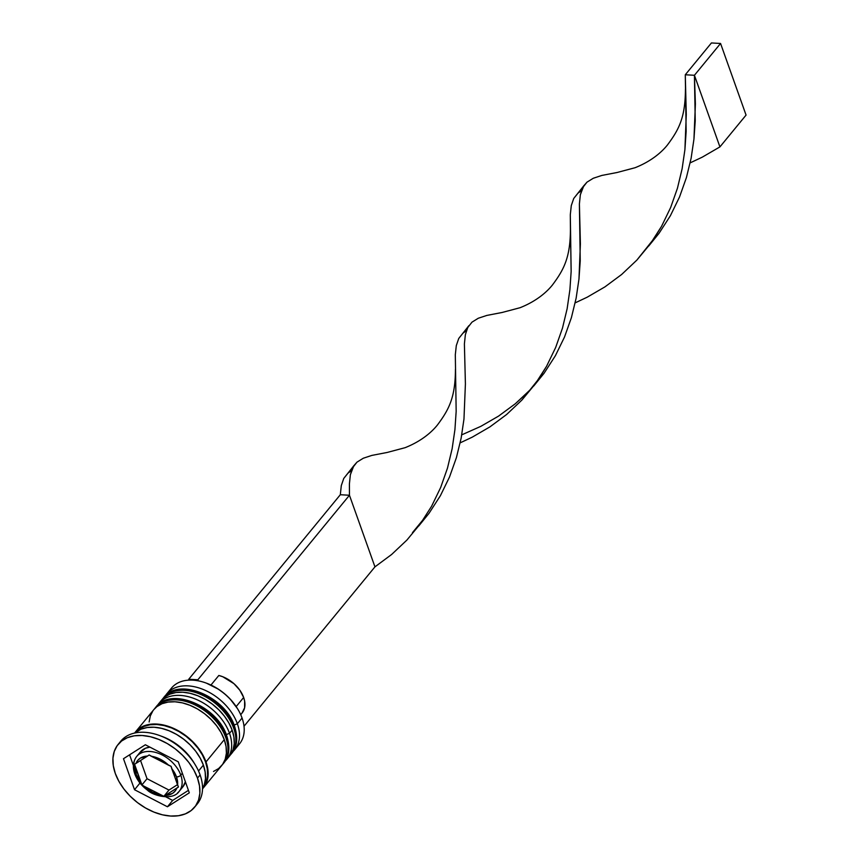 <?xml version="1.0" encoding="UTF-8"?>
<svg xmlns="http://www.w3.org/2000/svg" width="859" height="859" viewBox="0 0 859 859"><rect width="100%" height="100%" fill="white"/><g stroke="black" fill="none" stroke-linecap="round" stroke-linejoin="round"><path stroke-width="1.29" d="M166.399 694.888A43.981 29.142 39.4 0 1 203.336 694.738A43.981 29.142 39.4 0 1 234.217 727.573A3.296 1.664 -19.6 0 0 234.582 726.306A3.296 1.664 160.4 0 1 234.217 727.573A43.981 29.142 -140.6 0 0 200.834 693.6A43.981 29.142 -140.6 0 0 163.704 697.583C178.94 676.688 225.541 696.874 234.582 726.306C238.179 737.795 237.213 746.836 231.672 753.418A43.981 29.142 -140.6 0 0 234.217 727.573L233.702 728.207A43.981 29.142 -140.6 0 0 202.821 695.371A43.981 29.142 -140.6 0 0 165.873 695.532M162.437 699.194A43.981 29.142 39.4 0 1 163.178 698.217A43.981 29.142 39.4 0 1 200.308 694.244A43.981 29.142 39.4 0 1 233.702 728.207L234.217 727.573A43.981 29.142 39.4 0 1 234.797 748.071M228.838 756.414A43.981 29.142 -140.6 0 0 233.702 728.207A43.981 29.142 39.4 0 1 231.146 754.052L231.672 753.418A43.981 29.142 -140.6 0 1 231.404 753.73M225.96 712.691L214.814 701.524L201.296 693.728M158.561 704.434A43.981 29.142 39.4 0 1 195.498 704.283A43.981 29.142 39.4 0 1 226.379 737.119A3.296 1.664 -19.6 0 0 226.744 735.841A3.296 1.664 160.4 0 1 226.379 737.119A43.981 29.142 -140.6 0 0 192.996 703.145A43.981 29.142 -140.6 0 0 155.866 707.129C171.102 686.234 217.703 706.409 226.744 735.852C230.341 747.341 229.364 756.382 223.834 762.964A43.981 29.142 -140.6 0 0 226.379 737.119L225.853 737.752A43.981 29.142 -140.6 0 0 194.972 704.917A43.981 29.142 -140.6 0 0 158.035 705.078M154.588 708.739A43.981 29.142 39.4 0 1 155.339 707.762A43.981 29.142 39.4 0 1 192.47 703.779A43.981 29.142 39.4 0 1 225.853 737.752L226.379 737.119A43.981 29.142 39.4 0 1 226.959 757.617M222.492 764.531A43.981 29.142 -140.6 0 0 225.853 737.752A43.981 29.142 39.4 0 1 223.308 763.597L223.834 762.964A43.981 29.142 -140.6 0 1 223.565 763.275M218.122 722.226L206.976 711.069L193.447 703.274M139.845 752.667L145.525 748.232L149.928 747.126A27.488 18.211 -140.6 0 0 140.382 751.958L136.721 756.414C133.07 761.224 132.415 767.023 134.766 773.83A3.296 1.664 160.4 0 1 135.131 772.563A27.488 18.211 39.4 0 1 136.721 756.414A27.488 18.211 39.4 0 1 159.924 753.923A27.488 18.211 39.4 0 1 180.798 775.151A3.296 1.664 160.4 0 1 176.492 776.912A24.192 16.031 39.4 0 1 177.588 785.008L178.447 787.005L176.836 788.1A24.192 16.031 39.4 0 1 165.261 795.477L163.865 796.314L168.987 790.076L163.865 796.314L161.492 795.273A24.192 16.031 39.4 0 1 144.076 786.243L141.918 784.933L147.039 778.705L141.918 784.933L134.562 764.263L147.533 756.06L140.275 758.143L137.687 760.44L135.958 763.436L149.144 754.964L168.718 765.294L160.365 759.281L151.302 756.264L171.091 766.335L177.588 785.008L176.492 776.912L171.736 768.601L178.447 787.005L165.261 795.477L172.519 793.394L175.107 791.096L176.836 788.1L163.865 796.314L144.076 786.243L152.419 792.256L161.492 795.273L144.076 786.243L141.918 784.933L141.048 782.936A24.192 16.031 39.4 0 1 136.302 774.625L141.048 782.936L135.207 766.529L136.302 774.625A3.296 1.664 160.4 0 1 134.766 773.83A3.296 1.664 -19.6 0 0 136.302 774.625A24.192 16.031 39.4 0 1 135.207 766.529L134.562 764.263L135.958 763.436A24.192 16.031 39.4 0 1 147.533 756.06L149.144 754.964L151.302 756.264A24.192 16.031 39.4 0 1 168.718 765.294L171.091 766.335L171.736 768.601A24.192 16.031 39.4 0 1 176.492 776.912A3.296 1.664 -19.6 0 0 180.798 775.151A27.488 18.211 -140.6 0 0 161.492 754.631A27.488 18.211 -140.6 0 0 138.406 754.728M177.523 792.986A27.488 18.211 -140.6 0 0 180.798 775.151L182.344 773.261L180.798 775.151A27.488 18.211 39.4 0 1 179.209 791.311L182.86 786.855A27.488 18.211 -140.6 0 0 185.372 781.754L182.817 786.908M237.589 708.815A42.875 28.411 -140.6 0 0 237.449 708.578A42.875 28.411 -140.6 0 0 206.568 683.206A42.875 28.411 -140.6 0 0 206.31 683.12M169.47 691.13A43.981 29.142 39.4 0 1 206.053 683.023A43.981 29.142 39.4 0 1 237.739 709.04A43.981 29.142 39.4 0 1 242.055 718.027A43.981 29.142 -140.6 0 0 208.673 684.054A43.981 29.142 -140.6 0 0 171.542 688.038L166.839 693.771A43.981 29.142 39.4 0 1 203.97 689.788A43.981 29.142 39.4 0 1 237.352 723.75A43.981 29.142 -140.6 0 0 202.37 689.133A43.981 29.142 -140.6 0 0 165.422 695.726M234.12 725.071L237.352 723.75L242.055 718.027L237.352 723.75A43.981 29.142 39.4 0 1 234.808 749.596A43.981 29.142 39.4 0 1 233.165 751.367A43.981 29.142 -140.6 0 0 237.352 723.75L234.12 725.071M226.969 759.141A43.981 29.142 39.4 0 1 225.316 760.913A43.981 29.142 -140.6 0 0 229.514 733.296A43.981 29.142 39.4 0 1 226.969 759.141L229.578 755.963A43.981 29.142 -140.6 0 0 232.134 730.118L229.514 733.296L232.134 730.118A43.981 29.142 -140.6 0 0 198.74 696.144A43.981 29.142 -140.6 0 0 161.61 700.128L159.001 703.306A43.981 29.142 39.4 0 1 196.131 699.333A43.981 29.142 39.4 0 1 229.514 733.296L226.282 734.617L229.514 733.296A43.981 29.142 -140.6 0 0 194.531 698.678A43.981 29.142 -140.6 0 0 157.584 705.271M119.551 742.831A49.478 32.782 39.4 0 1 159.602 735.54A49.478 32.782 39.4 0 1 195.24 764.811A49.478 32.782 39.4 0 1 200.104 774.915A49.478 32.782 -140.6 0 0 162.544 736.7A49.478 32.782 -140.6 0 0 120.775 741.177L118.166 744.366A49.478 32.782 39.4 0 1 159.935 739.889A49.478 32.782 39.4 0 1 197.495 778.093L200.104 774.915L197.495 778.093L193.909 770.19L188.873 762.502L182.602 755.329L175.311 748.93L167.301 743.572L158.872 739.449L150.346 736.711L142.057 735.487L134.315 735.809L127.422 737.666L121.634 740.984L117.189 745.633L114.258 751.453L112.937 758.196L113.291 765.627L115.299 773.444A49.478 32.782 39.4 0 1 118.166 744.366M195.24 764.811L193.833 762.491A43.981 29.142 -140.6 0 0 162.147 736.474L159.602 735.54M134.616 733.081L138.567 728.937L143.7 725.984L149.831 724.341L156.714 724.051L164.09 725.146L171.66 727.573L179.155 731.234L186.274 736.002L192.76 741.693L198.332 748.071L202.81 754.911L205.999 761.933L224.285 739.663A43.981 29.142 -140.6 0 0 190.902 705.69A43.981 29.142 -140.6 0 0 153.772 709.674L135.475 731.943A43.981 29.142 39.4 0 1 172.605 727.96A43.981 29.142 39.4 0 1 205.999 761.933L207.781 768.88L208.093 775.473L206.922 781.475L202.531 788.82A43.981 29.142 39.4 0 0 203.443 787.778L221.74 765.509A43.981 29.142 -140.6 0 0 224.285 739.663L205.999 761.933A43.981 29.142 39.4 0 1 203.443 787.778M134.638 733.049A43.981 29.142 39.4 0 1 135.475 731.943M198.526 771.017L203.379 765.111A43.981 29.142 -140.6 0 0 171.95 732.018A43.981 29.142 -140.6 0 0 134.917 732.985L141.091 729.173L147.222 727.519L154.105 727.24L161.471 728.325L169.051 730.751L176.546 734.424L183.665 739.191L190.14 744.871L195.723 751.249L200.19 758.089L203.379 765.111L198.526 771.017M160.912 736.034A43.981 29.142 39.4 0 1 194.499 763.619M205.537 761.901A43.433 28.776 39.4 0 1 203.336 787.037L206.45 781.207L207.61 775.28L207.298 768.762L205.537 761.901L202.391 754.964L197.978 748.221L192.459 741.918L186.07 736.303L179.037 731.6L171.639 727.981L164.155 725.576L156.875 724.502L150.078 724.781L144.022 726.413L138.954 729.323L136.227 731.911A43.433 28.776 39.4 0 1 172.906 728.507A43.433 28.776 39.4 0 1 205.537 761.901M241.937 713.195L244.6 707.805L244.632 701.094L243.655 697.476L236.171 706.581L243.655 697.476A26.393 17.481 -140.6 0 0 218.82 675.475L210.96 685.042L218.82 675.475L222.76 676.742L233.959 683.678L239.844 690.228L243.655 697.476A26.393 17.481 -140.6 0 1 242.12 712.981L240.713 714.688M206.461 683.173L218.401 689.197L224.596 693.782L230.191 699.076L237.535 708.707M115.299 773.444L118.886 781.346L123.921 789.034L130.192 796.207L137.483 802.607L145.493 807.965L153.922 812.088L162.448 814.826L170.737 816.05L178.479 815.728L185.372 813.87L191.16 810.552L195.594 805.903L198.536 800.083L199.857 793.34L199.503 785.91L197.495 778.093A49.478 32.782 39.4 0 1 194.628 807.17A49.478 32.782 39.4 0 1 152.859 811.648A49.478 32.782 39.4 0 1 115.299 773.444M145.354 744.764L178.275 761.815L189.313 792.825L167.441 806.773L134.519 789.722L123.481 758.712L145.354 744.764L178.275 761.815L189.313 792.825L167.441 806.773L172.67 800.416L188.432 790.355L172.67 800.416L167.441 806.773L134.519 789.722L139.749 783.354L140.651 783.827L139.749 783.354L134.519 789.722L123.481 758.712L145.354 744.764M194.628 807.17L197.237 803.992A49.478 32.782 -140.6 0 0 200.104 774.915A49.478 32.782 39.4 0 1 195.863 805.517M202.531 788.53A43.981 29.142 -140.6 0 0 203.379 765.111L205.161 772.058L205.484 778.662L204.313 784.654L202.531 788.53M213.515 771.468L218.658 768.515L222.61 764.37L225.219 759.206L226.389 753.203L226.078 746.611L224.285 739.663L221.096 732.63L216.629 725.801L211.046 719.423L204.571 713.732L197.452 708.965L189.957 705.303L182.376 702.877L175.011 701.782L168.128 702.071L161.997 703.714L156.864 706.667L153.707 709.749M152.913 710.812L150.304 715.976L149.133 721.979M229.514 756.049L233.057 749.66L234.228 743.658L233.916 737.065L232.134 730.118L228.945 723.095L224.467 716.256L218.884 709.878L212.409 704.187L205.29 699.419L197.795 695.758L190.226 693.331L182.849 692.236L175.966 692.526L169.835 694.169L164.703 697.121L161.556 700.203M234.808 749.596L239.511 743.873A43.981 29.142 -140.6 0 0 242.055 718.027A43.981 29.142 39.4 0 1 236.88 746.503M165.851 796.884L172.67 800.416L165.851 796.884M129.58 754.814L133.403 765.541L129.58 754.814M139.319 782.152L139.749 783.354L139.319 782.152M168.987 790.076L177.459 784.675L168.987 790.076L147.039 778.705L168.987 790.076M140.554 760.505L147.039 778.705L140.554 760.505M353.854 465.696L356.99 462.142L363.314 458.223L371.872 455.399L387.141 452.468L371.872 455.399L363.314 458.223L356.99 462.142L352.759 467.543L350.365 474.737L349.409 483.939L349.452 495.246L349.409 483.939L350.365 474.737L353.854 465.696L343.75 478.442L341.302 485.582L340.314 494.73L188.733 679.254L340.314 494.73L349.452 495.246L197.871 679.77L188.733 679.254L189.044 680.124L188.733 679.254L197.871 679.77L198.246 680.833L197.871 679.77L349.452 495.246L374.953 566.854L244.02 726.242L374.953 566.854L391.65 554.463L406.898 540.075L420.298 523.883L431.605 506.23L440.667 487.493L447.475 468.144L452.145 448.677L454.926 429.607L456.161 411.407L455.313 354.735L456.301 345.597L458.749 338.457L463.033 333.099L466.405 330.726M533.718 386.024L544.037 373.311L555.397 355.69L564.535 336.975L571.407 317.637L576.131 298.17L578.966 279.089L580.394 243.924L579.395 203.97L580.34 194.768L583.841 185.716L573.737 198.461L571.289 205.612L570.301 214.75L571.149 271.423L569.914 289.623L567.144 308.692L562.473 328.149L555.655 347.498L546.592 366.235L539.012 378.583L521.885 400.079L506.649 414.478L489.941 426.869L472.235 437.167L460.188 442.847L472.235 437.167L489.941 426.869L506.649 414.478L521.885 400.079L535.286 383.898L546.592 366.235L555.655 347.498L562.473 328.149L567.144 308.692L569.914 289.623L571.149 271.423L570.43 229.278C570.322 257.539 563.944 269.543 552.477 284.941C547.623 291.029 537.648 300.714 520.092 307.705L502.107 312.483L486.87 315.414L478.302 318.238L471.988 322.146L467.758 327.547L465.353 334.752L464.397 343.954L465.406 383.909L463.967 419.074L461.143 438.165L456.408 457.622L449.536 476.96L440.409 495.675L429.038 513.295L418.72 526.009L429.038 513.295L440.409 495.675L449.536 476.96L456.408 457.622L461.143 438.165L463.967 419.074L465.406 383.909L464.397 343.954L465.353 334.752L467.758 327.547L471.988 322.146L478.302 318.238L486.87 315.414L502.128 312.483M648.706 246.039L659.025 233.326L670.396 215.706L679.523 196.99L686.395 177.652L691.13 158.185L693.954 139.094L695.232 120.872L694.426 75.281L685.289 74.765L686.277 114.548L684.913 149.638L682.132 168.708L677.461 188.164L670.654 207.513L661.591 226.25L654.01 238.598L636.873 260.094L621.637 274.493L604.929 286.885L587.223 297.182L575.176 302.862L587.223 297.182L604.929 286.885L621.637 274.493L636.873 260.094L650.284 243.913L661.591 226.25L670.654 207.513L677.461 188.164L682.132 168.708L684.913 149.638L686.148 131.438L685.289 74.765L711.424 42.95L685.289 74.765L694.426 75.281L695.393 103.928L693.954 139.094L691.13 158.185L686.395 177.652L679.523 196.99L670.396 215.706L659.025 233.326L648.706 246.039M468.853 325.711L458.749 338.457L456.301 345.597L455.313 354.735L456.161 411.407L454.926 429.607L452.145 448.677L447.475 468.144L440.667 487.493L431.605 506.23L420.298 523.883L406.898 540.075L391.65 554.463L374.953 566.854L349.452 495.246L340.314 494.73L341.302 485.582L343.75 478.442L348.045 473.084L351.417 470.721M685.428 89.293C685.31 117.554 678.943 129.559 667.464 144.946C662.611 151.044 652.636 160.73 635.091 167.72L617.106 172.498L601.858 175.429L593.301 178.253L586.976 182.162L582.746 187.563L580.34 194.768L579.395 203.97L580.233 260.857L578.966 279.089L576.131 298.17L571.407 317.637L564.535 336.975L555.397 355.69L544.037 373.311L530.572 389.449L515.282 403.784L498.542 416.121L480.815 426.354L461.755 434.847L480.815 426.354L498.542 416.121L515.282 403.784L527.447 392.67M583.841 185.716L586.976 182.162L593.301 178.253L601.858 175.429L617.127 172.498M719.928 146.9L702.222 157.186L690.174 162.866L702.222 157.186L719.928 146.9L694.426 75.281L720.561 43.465L694.426 75.281L719.928 146.9L746.063 115.085L719.928 146.9M570.43 229.278L570.301 214.75L571.289 205.612L573.737 198.461L578.021 193.114L581.403 190.741M711.424 42.95L720.561 43.465L746.063 115.085L720.561 43.465L711.424 42.95M163.704 697.583L162.415 699.215M230.319 755.007L231.146 754.052M155.866 707.129L154.577 708.761M222.481 764.553L223.308 763.597M134.766 773.83C137.118 780.155 141.359 785.609 147.501 790.194C152.279 795.284 172.509 801.361 179.209 791.311M412.46 532.655L424.024 518.578M455.442 369.263C455.334 397.534 448.956 409.539 437.478 424.926C432.625 431.014 422.649 440.699 405.104 447.689L387.119 452.468"/></g></svg>
